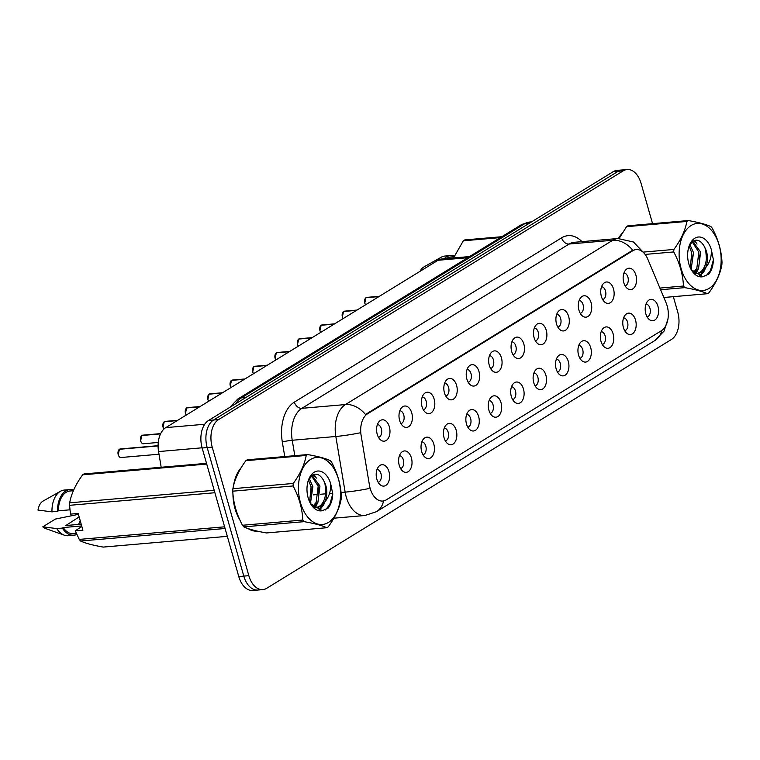 <?xml version="1.0" encoding="UTF-8"?>
<svg xmlns="http://www.w3.org/2000/svg" width="760" height="760" viewBox="0 0 760 760"><rect width="100%" height="100%" fill="white"/><g stroke="black" fill="none" stroke-linecap="round" stroke-linejoin="round"><path stroke-width="1.14" d="M601.369 296.419A10.735 6.669 -95 0 1 603.459 283.547A10.735 6.669 -95 0 1 613.5 288.952A10.735 6.669 -95 0 1 612.37 300.58A10.735 6.669 -95 0 1 605.093 302.375A10.735 6.669 -95 0 1 601.369 296.419M602.67 299.554A6.441 3.999 85 0 0 605.482 290.928A6.441 3.999 85 0 0 601.559 286.738M578.949 310.194A10.735 6.669 -95 0 1 581.039 297.331A10.735 6.669 -95 0 1 591.09 302.736A10.735 6.669 -95 0 1 589.959 314.365A10.735 6.669 -95 0 1 582.673 316.151A10.735 6.669 -95 0 1 578.949 310.194M580.25 313.329A6.441 3.999 85 0 0 583.072 304.712A6.441 3.999 85 0 0 579.139 300.523M556.538 323.978A10.735 6.669 -95 0 1 558.628 311.106A10.735 6.669 -95 0 1 568.67 316.512A10.735 6.669 -95 0 1 567.539 328.139A10.735 6.669 -95 0 1 560.262 329.935A10.735 6.669 -95 0 1 556.538 323.978M557.831 327.113A6.441 3.999 85 0 0 560.652 318.488A6.441 3.999 85 0 0 556.728 314.308M534.119 337.753A10.735 6.669 -95 0 1 536.208 324.89A10.735 6.669 -95 0 1 546.26 330.296A10.735 6.669 -95 0 1 545.129 341.924A10.735 6.669 -95 0 1 537.842 343.71A10.735 6.669 -95 0 1 534.119 337.753M535.42 340.888A6.441 3.999 85 0 0 538.241 332.272A6.441 3.999 85 0 0 534.308 328.082M511.698 351.538A10.735 6.669 -95 0 1 513.798 338.666A10.735 6.669 -95 0 1 523.839 344.071A10.735 6.669 -95 0 1 522.709 355.699A10.735 6.669 -95 0 1 515.422 357.494A10.735 6.669 -95 0 1 511.698 351.538M513 354.673A6.441 3.999 85 0 0 515.822 346.056A6.441 3.999 85 0 0 511.898 341.867M489.288 365.322A10.735 6.669 -95 0 1 491.378 352.45A10.735 6.669 -95 0 1 501.429 357.856A10.735 6.669 -95 0 1 500.298 369.483A10.735 6.669 -95 0 1 493.012 371.269A10.735 6.669 -95 0 1 489.288 365.322M490.589 368.448A6.441 3.999 85 0 0 493.411 359.831A6.441 3.999 85 0 0 489.478 355.642M466.868 379.097A10.735 6.669 -95 0 1 468.967 366.225A10.735 6.669 -95 0 1 479.009 371.64A10.735 6.669 -95 0 1 477.878 383.258A10.735 6.669 -95 0 1 470.592 385.054A10.735 6.669 -95 0 1 466.868 379.097M468.169 382.233A6.441 3.999 85 0 0 470.991 373.616A6.441 3.999 85 0 0 467.067 369.426M444.457 392.882A10.735 6.669 -95 0 1 446.548 380.009A10.735 6.669 -95 0 1 456.599 385.415A10.735 6.669 -95 0 1 455.468 397.043A10.735 6.669 -95 0 1 448.181 398.829A10.735 6.669 -95 0 1 444.457 392.882M445.759 396.017A6.441 3.999 85 0 0 448.58 387.391A6.441 3.999 85 0 0 444.647 383.202M422.037 406.657A10.735 6.669 -95 0 1 424.137 393.784A10.735 6.669 -95 0 1 434.178 399.199A10.735 6.669 -95 0 1 433.048 410.818A10.735 6.669 -95 0 1 425.762 412.613A10.735 6.669 -95 0 1 422.037 406.657M423.339 409.792A6.441 3.999 85 0 0 426.16 401.175A6.441 3.999 85 0 0 422.227 396.986M399.627 420.441A10.735 6.669 -95 0 1 401.717 407.569A10.735 6.669 -95 0 1 411.758 412.974A10.735 6.669 -95 0 1 410.628 424.602A10.735 6.669 -95 0 1 403.351 426.388A10.735 6.669 -95 0 1 399.627 420.441M400.928 423.577A6.441 3.999 85 0 0 403.75 414.95A6.441 3.999 85 0 0 399.817 410.761M377.207 434.216A10.735 6.669 -95 0 1 379.306 421.353A10.735 6.669 -95 0 1 389.348 426.759A10.735 6.669 -95 0 1 388.217 438.387A10.735 6.669 -95 0 1 380.931 440.173A10.735 6.669 -95 0 1 377.207 434.216M378.508 437.351A6.441 3.999 85 0 0 381.33 428.735A6.441 3.999 85 0 0 377.397 424.545M623.779 282.635A10.735 6.669 -95 0 1 625.879 269.772A10.735 6.669 -95 0 1 635.92 275.177A10.735 6.669 -95 0 1 634.79 286.805A10.735 6.669 -95 0 1 627.503 288.591A10.735 6.669 -95 0 1 623.779 282.635M625.081 285.769A6.441 3.999 85 0 0 627.903 277.153A6.441 3.999 85 0 0 623.969 272.963M623.409 327.56A10.735 6.669 -95 0 1 625.499 314.688A10.735 6.669 -95 0 1 635.54 320.093A10.735 6.669 -95 0 1 634.41 331.721A10.735 6.669 -95 0 1 627.133 333.516A10.735 6.669 -95 0 1 623.409 327.56M624.711 330.695A6.441 3.999 85 0 0 627.532 322.069A6.441 3.999 85 0 0 623.599 317.88M600.989 341.335A10.735 6.669 -95 0 1 603.089 328.472A10.735 6.669 -95 0 1 613.13 333.877A10.735 6.669 -95 0 1 612 345.505A10.735 6.669 -95 0 1 604.713 347.291A10.735 6.669 -95 0 1 600.989 341.335M602.29 344.47A6.441 3.999 85 0 0 605.112 335.853A6.441 3.999 85 0 0 601.179 331.664M578.578 355.119A10.735 6.669 -95 0 1 580.668 342.247A10.735 6.669 -95 0 1 590.71 347.652A10.735 6.669 -95 0 1 589.579 359.28A10.735 6.669 -95 0 1 582.303 361.076A10.735 6.669 -95 0 1 578.578 355.119M579.88 358.255A6.441 3.999 85 0 0 582.692 349.628A6.441 3.999 85 0 0 578.769 345.448M556.158 368.894A10.735 6.669 -95 0 1 558.248 356.031A10.735 6.669 -95 0 1 568.299 361.437A10.735 6.669 -95 0 1 567.169 373.065A10.735 6.669 -95 0 1 559.883 374.851A10.735 6.669 -95 0 1 556.158 368.894M557.46 372.029A6.441 3.999 85 0 0 560.281 363.413A6.441 3.999 85 0 0 556.348 359.224M533.748 382.679A10.735 6.669 -95 0 1 535.838 369.806A10.735 6.669 -95 0 1 545.88 375.212A10.735 6.669 -95 0 1 544.749 386.84A10.735 6.669 -95 0 1 537.472 388.635A10.735 6.669 -95 0 1 533.748 382.679M535.049 385.814A6.441 3.999 85 0 0 537.861 377.197A6.441 3.999 85 0 0 533.938 373.008M511.328 396.463A10.735 6.669 -95 0 1 513.418 383.591A10.735 6.669 -95 0 1 523.469 388.997A10.735 6.669 -95 0 1 522.339 400.624A10.735 6.669 -95 0 1 515.052 402.41A10.735 6.669 -95 0 1 511.328 396.463M512.63 399.589A6.441 3.999 85 0 0 515.451 390.972A6.441 3.999 85 0 0 511.518 386.783M488.908 410.238A10.735 6.669 -95 0 1 491.007 397.366A10.735 6.669 -95 0 1 501.049 402.781A10.735 6.669 -95 0 1 499.918 414.399A10.735 6.669 -95 0 1 492.642 416.195A10.735 6.669 -95 0 1 488.908 410.238M490.209 413.373A6.441 3.999 85 0 0 493.031 404.757A6.441 3.999 85 0 0 489.108 400.567M466.498 424.023A10.735 6.669 -95 0 1 468.587 411.151A10.735 6.669 -95 0 1 478.638 416.556A10.735 6.669 -95 0 1 477.508 428.184A10.735 6.669 -95 0 1 470.221 429.97A10.735 6.669 -95 0 1 466.498 424.023M467.799 427.158A6.441 3.999 85 0 0 470.62 418.532A6.441 3.999 85 0 0 466.688 414.342M444.077 437.798A10.735 6.669 -95 0 1 446.177 424.935A10.735 6.669 -95 0 1 456.219 430.34A10.735 6.669 -95 0 1 455.088 441.959A10.735 6.669 -95 0 1 447.801 443.755A10.735 6.669 -95 0 1 444.077 437.798M445.379 440.933A6.441 3.999 85 0 0 448.2 432.316A6.441 3.999 85 0 0 444.277 428.127M421.667 451.582A10.735 6.669 -95 0 1 423.757 438.71A10.735 6.669 -95 0 1 433.808 444.115A10.735 6.669 -95 0 1 432.677 455.743A10.735 6.669 -95 0 1 425.391 457.529A10.735 6.669 -95 0 1 421.667 451.582M422.969 454.717A6.441 3.999 85 0 0 425.79 446.091A6.441 3.999 85 0 0 421.857 441.902M399.247 465.358A10.735 6.669 -95 0 1 401.346 452.494A10.735 6.669 -95 0 1 411.388 457.9A10.735 6.669 -95 0 1 410.257 469.528A10.735 6.669 -95 0 1 402.971 471.314A10.735 6.669 -95 0 1 399.247 465.358M400.548 468.492A6.441 3.999 85 0 0 403.37 459.876A6.441 3.999 85 0 0 399.447 455.686M376.837 479.142A10.735 6.669 -95 0 1 378.926 466.269A10.735 6.669 -95 0 1 388.977 471.675A10.735 6.669 -95 0 1 387.847 483.303A10.735 6.669 -95 0 1 380.56 485.089A10.735 6.669 -95 0 1 376.837 479.142M378.138 482.277A6.441 3.999 85 0 0 380.959 473.651A6.441 3.999 85 0 0 377.026 469.462M645.819 313.776A10.735 6.669 -95 0 1 647.919 300.912A10.735 6.669 -95 0 1 657.961 306.318A10.735 6.669 -95 0 1 656.83 317.946A10.735 6.669 -95 0 1 649.543 319.732A10.735 6.669 -95 0 1 645.819 313.776M647.121 316.91A6.441 3.999 85 0 0 649.942 308.294A6.441 3.999 85 0 0 646.01 304.104M666.111 302.888A19.332 12.008 -95 0 1 667.166 305.928A19.332 12.008 -95 0 1 661.39 330.724L386.26 499.861A19.332 12.008 -95 0 1 382.774 501.039A19.332 12.008 -95 0 1 369.455 485.26L361.095 435.318A19.332 12.008 -95 0 1 367.602 413.763L632.747 250.762A19.332 12.008 -95 0 1 636.234 249.584A19.332 12.008 -95 0 1 647.767 259.094L666.111 302.888M161.186 467.257L158.564 451.573A21.479 13.338 -95 0 1 165.794 427.623L437.998 260.281A21.479 13.338 -95 0 1 441.864 258.97L469.519 256.576M621.927 233.567A34.722 21.565 85 0 0 618.478 238.469M241.271 467.571A34.722 21.565 85 0 0 233.51 485.858M232.94 493.639A34.722 21.565 85 0 0 235.011 508.63A34.722 21.565 85 0 0 239.732 519.64M652.555 223.659L641.098 183.454A21.479 13.338 85 0 0 627.105 169.518L617.044 170.392A21.479 13.338 85 0 0 613.178 171.703L208.563 420.441A21.479 13.338 85 0 0 202.15 447.991L238.773 576.545L243.798 576.108A21.479 13.338 85 0 0 257.792 590.045A21.479 13.338 85 0 1 243.798 576.108L207.176 447.555L243.798 576.108L248.833 575.672A21.479 13.338 85 0 0 262.817 589.608A21.479 13.338 85 0 0 266.694 588.297L671.308 339.558A21.479 13.338 85 0 0 677.72 312.008L673.35 296.666M208.563 420.441L213.598 420.005A21.479 13.338 85 0 0 207.176 447.555A21.479 13.338 85 0 1 213.598 420.005L618.212 171.266L213.598 420.005L218.623 419.567A21.479 13.338 85 0 0 212.211 447.117L248.833 575.672M622.079 169.955A21.479 13.338 85 0 0 618.212 171.266A21.479 13.338 85 0 1 622.079 169.955M367.602 413.763L366.529 413.839L631.683 250.838L635.341 249.641M248.035 528.561A34.722 21.565 85 0 0 257.488 531.173M627.105 169.518A21.479 13.338 85 0 0 623.238 170.829L218.623 419.567M255.379 531.164A34.722 21.565 85 0 0 256.205 530.927M238.773 576.545A21.479 13.338 85 0 0 252.757 590.482L262.817 589.608M366.177 297.587L366.88 297.369A4.294 2.669 85 0 0 366.215 297.578L366.13 297.692M365.56 304.808L364.762 303.135L365.959 297.72L378.945 296.58M366.215 297.578L379.164 296.447M343.767 311.363L344.46 311.153A4.294 2.669 85 0 0 343.795 311.353L343.719 311.476M343.149 318.592L342.351 316.91L343.548 311.495L356.535 310.365M343.795 311.353L356.744 310.232M321.347 325.147L322.05 324.928A4.294 2.669 85 0 0 321.385 325.137L321.299 325.251M320.729 332.367L319.931 330.695L321.128 325.28L334.115 324.14M321.385 325.137L334.334 324.016M298.937 338.922L299.63 338.713A4.294 2.669 85 0 0 298.965 338.912L298.88 339.036M298.319 346.151L297.521 344.47L298.709 339.055L311.704 337.924M298.965 338.912L311.913 337.791M691.172 225.473A33.649 20.9 85 0 0 681.121 268.631A33.649 20.9 85 0 0 709.099 288.41A33.649 20.9 85 0 0 719.15 245.252A33.649 20.9 85 0 0 691.172 225.473M626.544 226.67A38.655 24.016 85 0 1 627.256 226.204A38.655 24.016 85 0 1 627.978 225.786L688.294 220.561A38.655 24.016 85 0 0 687.572 220.98A38.655 24.016 85 0 0 686.869 221.445L626.544 226.67L619.181 238.431M643.539 252.073L673.882 249.451C680.903 239.913 685.225 230.584 686.869 221.445M673.882 249.451A38.655 24.016 85 0 0 673.75 251.94L645.126 254.419M659.899 288.069L683.458 286.026C682.926 274.398 679.687 263.036 673.75 251.94M683.458 286.026A38.655 24.016 85 0 0 684.76 287.641L660.601 289.731M663.85 297.492L707.456 293.712C702.63 291.46 695.058 289.437 684.76 287.641M707.456 293.712A38.655 24.016 85 0 0 708.178 293.293A38.655 24.016 85 0 0 708.89 292.837C715.939 283.224 720.261 273.885 721.867 264.822A38.655 24.016 85 0 0 722 262.333C721.458 250.705 718.228 239.343 712.291 228.247A38.655 24.016 85 0 0 710.989 226.641C706.097 224.371 698.535 222.347 688.294 220.561M691.115 269.486L693.528 252.633L689.88 244.615M690.279 267.843L691.752 252.785L689.111 246.126M694.156 273.049L698.592 268.213L700.625 252.016L692.75 241.338M693.338 272.555L696.815 268.365L698.848 252.168L692.122 241.832M693.567 272.802L697.756 273.572L701.062 272.545L705.698 267.596C708.719 259.474 707.902 251.873 703.266 244.805L703.047 244.52C700.064 240.416 696.863 239.219 693.424 240.92L689.225 245.888M696.872 273.6L699.285 272.697C707 268.983 708.719 252.234 703.266 244.805M694.478 273.714L697.756 273.572M694.801 238.232A20.007 12.426 85 0 0 689.272 245.641A20.007 12.426 85 0 0 691.372 269.942A20.007 12.426 85 0 0 702.971 276.688L708.947 273.99C711.673 270.398 713.165 265.696 713.412 259.873L711.322 249.584A20.007 12.426 85 0 0 694.801 238.232M691.533 268.745L691.211 269.658L702.971 276.688M711.322 249.584C711.702 256.661 709.821 262.656 705.698 267.596M692.236 259.892L691.591 252.083M695.286 273.401L696.597 271.044M699.333 259.274L698.687 251.474M695.067 242.288L693.88 240.692M699.143 276.44L703.703 270.427M706.429 258.666L705.783 250.857M706.031 275.994L710.438 270.541L713.412 259.873M695.362 274.464L695.894 273.733M696.036 273.534L698.639 268.137M697.043 244.083L694.611 240.426M699.741 276.592L704.225 271.073L705.717 267.577M310.507 459.486A33.649 20.9 85 0 0 300.456 502.645A33.649 20.9 85 0 0 328.434 522.424A33.649 20.9 85 0 0 338.494 479.265A33.649 20.9 85 0 0 310.507 459.486M245.888 460.674A38.655 24.016 85 0 1 246.591 460.218A38.655 24.016 85 0 1 247.313 459.8L307.638 454.575A38.655 24.016 85 0 0 306.916 454.993A38.655 24.016 85 0 0 306.204 455.449L245.888 460.674C238.868 470.212 234.536 479.55 232.902 488.689A38.655 24.016 85 0 0 232.769 491.178C233.291 502.75 236.531 514.111 242.478 525.264A38.655 24.016 85 0 0 243.78 526.88C248.605 529.131 256.167 531.154 266.475 532.95L326.791 527.725C321.964 525.473 314.402 523.45 304.104 521.654L243.78 526.88M232.902 488.689L293.227 483.464C300.238 473.926 304.57 464.597 306.204 455.449M293.227 483.464A38.655 24.016 85 0 0 293.094 485.953L232.769 491.178M242.478 525.264L302.803 520.039C302.262 508.411 299.022 497.05 293.094 485.953M302.803 520.039A38.655 24.016 85 0 0 304.104 521.654M326.791 527.725A38.655 24.016 85 0 0 327.512 527.307A38.655 24.016 85 0 0 328.225 526.851C335.274 517.237 339.606 507.898 341.212 498.836A38.655 24.016 85 0 0 341.335 496.346C340.803 484.719 337.563 473.356 331.626 462.26A38.655 24.016 85 0 0 330.334 460.645C325.441 458.384 317.88 456.351 307.638 454.575M310.46 503.5L312.863 486.637L309.282 478.714M309.624 501.856L311.087 486.799L308.455 480.139M313.49 507.062L317.927 502.227L319.96 486.029L312.094 475.351M312.683 506.568L316.16 502.379L318.193 486.181L311.467 475.845M312.901 506.815L317.101 507.585L320.397 506.559L325.042 501.609C328.054 493.487 327.247 485.887 322.601 478.819L322.392 478.524C319.409 474.43 316.198 473.233 312.769 474.933L308.56 479.902M316.207 507.613L318.62 506.711C326.344 502.997 328.054 486.248 322.601 478.819M313.813 507.728L317.101 507.585M314.146 472.245A20.007 12.426 85 0 0 308.608 479.655A20.007 12.426 85 0 0 310.716 503.956A20.007 12.426 85 0 0 322.316 510.701L328.282 508.003C331.018 504.412 332.51 499.709 332.756 493.886L330.657 483.597A20.007 12.426 85 0 0 314.146 472.245M310.878 502.759L310.555 503.671L322.316 510.701M330.657 483.597C331.037 490.675 329.166 496.669 325.042 501.609L323.56 505.086L319.086 510.606M311.572 493.905L310.925 486.096M314.63 507.404L315.941 505.058M318.668 493.287L318.031 485.478M314.402 476.301L313.224 474.705M318.488 510.454L323.038 504.44M325.774 492.67L325.128 484.861M325.375 510.007L329.773 504.554L332.756 493.886M314.706 508.478L315.238 507.747M315.372 507.547L317.974 502.151M316.388 478.097L313.947 474.44M500.403 237.595L463.324 240.806L453.492 257.963M463.324 240.806A38.655 24.016 85 0 1 464.759 239.923L501.837 236.711M620.958 235.182A34.361 21.346 85 0 0 618.801 238.45M454.014 256.699L450.661 256.994A21.479 13.338 85 0 0 446.367 258.58M454.299 256.034A22.904 14.231 85 0 0 450.537 255.569A22.904 14.231 85 0 0 444.153 258.77M450.537 255.569L444.952 256.053A22.904 14.231 85 0 0 441.17 257.241A22.904 14.231 85 0 0 437.304 260.709M441.17 257.241L423.766 267.045A14.316 8.892 85 0 0 420.09 271.291M233.254 496.726A34.361 21.346 85 0 0 235.21 508.506A34.361 21.346 85 0 0 238.782 517.456M249.508 529.045A34.361 21.346 85 0 0 256.091 530.85M214.89 492.727L69.549 505.314L70.49 514.121L78.147 513.456L82.916 530.195L75.259 530.86L79.258 539.4A38.655 24.016 85 0 0 80.56 541.015C85.386 543.267 92.957 545.29 103.255 547.086L227.316 536.341M75.259 530.86L81.843 526.433M81.71 525.948L63.203 527.554A21.479 13.338 85 0 0 73.71 533.795L76.418 533.567M63.203 527.554L62.32 528.096A22.904 14.231 85 0 0 73.834 535.23A22.904 14.231 85 0 0 76.817 534.432M62.32 528.096L56.734 528.58A22.904 14.231 85 0 0 64.315 535.183A22.904 14.231 85 0 0 68.239 535.714L73.834 535.23M56.734 528.58L42.769 526.832A14.316 8.892 85 0 0 45.486 528.514L64.315 535.183M42.769 526.832L55.404 519.07L78.403 514.358M79.135 516.933L65.826 525.531L81.206 524.191M78.47 524.428A16.188 10.051 85 0 0 80.189 520.628M225.083 528.494L80.56 541.015M79.258 539.4L224.599 526.813M206.73 464.065L82.669 474.82C75.648 484.348 71.326 493.686 69.682 502.825L214.206 490.304M69.682 502.825A38.655 24.016 85 0 0 69.549 505.314M82.669 474.82A38.655 24.016 85 0 1 84.103 473.936L206.52 463.334M240.302 469.195A34.361 21.346 85 0 0 234.27 482.999M73.359 490.713L70.005 491.007A21.479 13.338 85 0 0 58.434 510.815L69.92 509.817M73.644 490.048A22.904 14.231 85 0 0 69.882 489.582A22.904 14.231 85 0 0 57.551 511.356L58.434 510.815M69.882 489.582L64.287 490.067A22.904 14.231 85 0 0 60.505 491.255A22.904 14.231 85 0 0 51.965 511.841L57.551 511.356M60.505 491.255L43.101 501.058A14.316 8.892 85 0 0 38 510.093L51.965 511.841M276.517 352.706L277.219 352.498A4.294 2.669 85 0 0 276.555 352.697L276.469 352.811M275.68 359.518A4.151 2.575 -95 0 1 275.13 358.226L276.336 352.82L289.284 351.699M276.555 352.697L289.503 351.576M267.083 365.351L254.799 366.272A4.294 2.669 85 0 0 254.134 366.472L254.049 366.595M253.27 373.302A4.151 2.575 -95 0 1 252.709 372.001L253.878 366.615L266.874 365.484M231.686 380.266L232.389 380.057A4.294 2.669 85 0 0 231.714 380.256L231.638 380.37M230.85 387.077A4.151 2.575 -95 0 1 230.299 385.785L231.505 380.38L244.454 379.259M231.714 380.256L244.672 379.135M209.266 394.041L209.969 393.832A4.294 2.669 85 0 0 209.304 394.031L209.218 394.155M208.658 401.27L207.86 399.599L209.048 394.174L222.043 393.043M209.304 394.031L222.252 392.91M199.832 406.695L187.559 407.616A4.294 2.669 85 0 0 186.884 407.816L186.808 407.93M186.019 414.647A4.151 2.575 -95 0 1 185.478 413.383A4.294 2.669 85 0 0 186.266 415.036L185.44 413.373L186.637 407.959L199.623 406.818M164.435 421.601L165.138 421.391A4.294 2.669 85 0 0 164.474 421.591L164.388 421.714M163.98 429.02L163.03 427.158L164.217 421.743L177.213 420.603M164.474 421.591L177.422 420.47M142.025 435.385L142.718 435.176A4.294 2.669 85 0 0 142.053 435.375L141.977 435.49M141.844 435.508A4.294 2.669 85 0 0 140.666 440.942A4.294 2.669 85 0 0 143.469 443.735C142.595 444.134 141.645 443.203 140.609 440.933L141.806 435.518L160.569 433.884M142.053 435.375L160.616 433.77M119.605 449.16L120.308 448.951A4.294 2.669 85 0 0 119.643 449.151L119.557 449.274M119.424 449.284A4.294 2.669 85 0 0 118.246 454.727A4.294 2.669 85 0 0 121.049 457.51C120.184 457.909 119.225 456.978 118.189 454.717L119.424 449.284L158.089 445.94M119.643 449.151L158.089 445.825M632.747 250.762L631.636 250.857M467.675 257.716L437.998 260.281M204.725 424.251L165.794 427.623M202.093 447.801L158.564 451.573M383.572 500.925A25.061 18.753 58.4 0 1 376.485 511.679L364.876 515.508A28.633 17.784 -95 0 1 346.218 496.935A28.633 17.784 -95 0 1 345.144 492.128L335.825 436.487A28.633 17.784 -95 0 1 345.467 404.558L612.712 240.264A25.061 18.753 58.4 0 1 632.795 250.268M365.55 414.561A25.061 18.753 -121.6 0 0 345.467 404.558L301.863 408.329A28.633 17.784 85 0 0 292.229 440.258L294.813 455.686M359.537 432.924A25.061 2.498 170.5 0 1 335.825 436.487L292.229 440.258A7.163 0.712 -9.5 0 0 282.321 442.035A35.796 22.23 -95 0 1 294.367 402.116L561.611 237.832A35.796 22.23 -95 0 1 581.97 241.623M561.611 237.832A7.163 5.358 58.4 0 0 569.107 244.036L612.712 240.264A28.633 17.784 -95 0 1 617.87 238.516L574.265 242.298A28.633 17.784 85 0 0 569.107 244.036L301.863 408.329A7.163 5.358 58.4 0 1 294.367 402.116M368.98 488.547A25.061 2.498 170.5 0 1 345.144 492.128L341.041 492.489M667.936 319.038L664.069 331.103L654.854 340.547A25.061 18.753 -121.6 0 0 661.798 330.457M284.753 456.551L282.321 442.035M623.238 170.829L613.178 171.703M212.211 447.117L202.15 447.991M332.719 493.202L329.517 493.487M325.66 493.819L320.34 494.275M318.563 494.428L313.243 494.893M229.786 407.398L237.7 399.095L520.942 224.969L529.786 222.024A28.633 17.784 85 0 0 524.628 223.773L529.112 223.383M520.942 224.969A14.316 10.716 58.4 0 1 524.628 223.773L241.376 397.898L245.869 397.508M237.7 399.095A14.316 10.716 58.4 0 1 241.376 397.898A28.633 17.784 85 0 0 235.79 403.702M365.997 297.702A4.294 2.669 85 0 0 364.819 303.145A4.294 2.669 85 0 0 365.598 304.788M365.341 304.399A4.151 2.575 -95 0 1 364.791 303.107A4.151 2.575 -95 0 1 364.904 299.269M343.587 311.486A4.294 2.669 85 0 0 342.409 316.92A4.294 2.669 85 0 0 343.178 318.573M342.931 318.183A4.151 2.575 -95 0 1 342.38 316.882A4.151 2.575 -95 0 1 342.484 313.053M321.166 325.261A4.294 2.669 85 0 0 319.988 330.704A4.294 2.669 85 0 0 320.767 332.348M320.511 331.959A4.151 2.575 -95 0 1 319.96 330.666A4.151 2.575 -95 0 1 320.065 326.828M298.756 339.045A4.294 2.669 85 0 0 297.578 344.489A4.294 2.669 85 0 0 298.348 346.132M298.101 345.743A4.151 2.575 -95 0 1 297.54 344.441A4.151 2.575 -95 0 1 297.654 340.613M276.336 352.82A4.294 2.669 85 0 0 275.158 358.264A4.294 2.669 85 0 0 275.937 359.908M275.899 359.926L275.101 358.255A4.151 2.575 -95 0 1 275.234 354.388M253.925 366.605A4.294 2.669 85 0 0 252.748 372.048A4.294 2.669 85 0 0 253.517 373.692M253.488 373.711L252.69 372.039A4.151 2.575 -95 0 1 252.823 368.173M231.505 380.38A4.294 2.669 85 0 0 230.327 385.823A4.294 2.669 85 0 0 231.107 387.476M231.068 387.495L230.27 385.814A4.151 2.575 -95 0 1 230.403 381.947M209.095 394.165A4.294 2.669 85 0 0 207.917 399.608A4.294 2.669 85 0 0 208.686 401.251M208.439 400.862A4.151 2.575 -95 0 1 207.879 399.56A4.151 2.575 -95 0 1 207.993 395.732M186.675 407.949A4.294 2.669 85 0 0 185.497 413.383M185.468 413.345A4.151 2.575 -95 0 1 185.573 409.507M164.264 421.724A4.294 2.669 85 0 0 163.086 427.167A4.294 2.669 85 0 0 163.998 429.001M163.6 428.421A4.151 2.575 -95 0 1 163.048 427.13A4.151 2.575 -95 0 1 163.162 423.291M141.189 442.206A4.151 2.575 -95 0 1 140.638 440.904A4.151 2.575 -95 0 1 140.743 437.076M118.769 455.981A4.151 2.575 -95 0 1 118.218 454.689A4.151 2.575 -95 0 1 118.332 450.851M636.234 249.584L634.742 249.717M644.242 253.346L633.489 242.012L617.87 238.516M376.485 511.679L654.854 340.547M364.876 515.508L333.887 518.197M529.786 222.024L531.572 221.873M366.88 297.369L379.43 296.286M344.46 311.153L357.019 310.061M322.05 324.928L334.599 323.845M299.63 338.713L312.189 337.63M254.524 531.069L256.358 530.917M277.219 352.498L289.769 351.405M254.799 366.272L267.358 365.19M232.389 380.057L244.938 378.964M209.969 393.832L222.528 392.749M187.559 407.616L200.108 406.524M165.138 421.391L177.688 420.308M143.469 443.735L158.27 442.453M142.718 435.176L160.692 433.618M121.049 457.51L159.011 454.224M120.308 448.951L158.099 445.683"/></g></svg>
